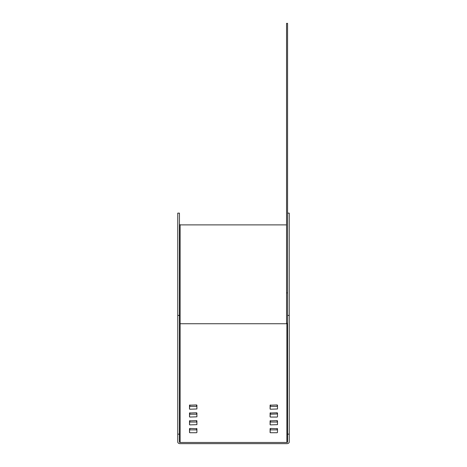 <?xml version="1.0" encoding="UTF-8"?>
<svg xmlns="http://www.w3.org/2000/svg" width="467" height="467" viewBox="0 0 467 467"><rect width="100%" height="100%" fill="white"/><g stroke="black" fill="none" stroke-linecap="round" stroke-linejoin="round"><path stroke-width="0.7" d="M287.567 213.133L289.248 213.133L289.248 315.423L287.567 315.423L287.567 441.986A0.671 0.473 0 0 1 286.896 442.465L180.104 442.465A0.671 0.473 0 0 1 179.433 441.986L179.433 213.133L177.752 213.133L177.752 434.152L179.433 434.152M270.101 420.855L270.101 424.655L270.44 424.888L277.491 424.655L277.491 420.855L277.159 420.615L270.101 420.855M189.509 420.855L189.509 424.655L189.841 424.888L196.899 424.655L196.899 420.855L196.56 420.615L189.509 420.855M277.491 408.981L270.44 409.22L270.101 408.981L270.101 405.181L277.159 404.942L277.491 405.181L277.491 408.981M270.44 432.728L277.159 432.728L277.491 432.489L277.491 428.688L270.44 428.455L270.101 428.688L270.101 432.489L270.44 432.728M189.841 432.728L189.509 432.489L189.509 428.688L189.841 428.455L196.899 428.688L196.899 432.489L196.56 432.728L189.841 432.728M189.509 413.021L196.56 412.781L196.899 413.021L196.899 416.815L189.841 417.054L189.509 416.815L189.509 413.021M196.899 408.981L196.899 405.181L196.56 404.942L189.509 405.181L189.509 408.981L189.841 409.22L196.899 408.981M277.159 412.781L270.101 413.021L270.101 416.815L270.44 417.054L277.159 417.054L277.491 416.815L277.491 413.021L277.159 412.781L277.159 413.966L270.101 414.206M180.104 442.465L180.104 224.884L179.433 224.213M270.171 416.815L270.51 417.054M189.579 424.655L189.911 424.888M189.579 432.489L189.911 432.728M270.171 432.489L270.51 432.728M189.579 408.981L189.911 409.22M270.171 408.981L270.51 409.22M189.579 416.815L189.911 417.054M270.171 424.655L270.51 424.888M289.248 315.423L289.248 434.152L287.567 434.152M289.248 434.152L289.248 441.986A2.353 1.664 180 0 1 286.896 443.65L180.104 443.65A2.353 1.664 180 0 1 177.752 441.986L177.752 434.152M270.171 432.635L270.171 429.879L270.51 429.64M189.579 424.801L189.579 422.04L189.911 421.806M189.579 409.127L189.579 406.372L189.911 406.132M270.171 409.127L270.171 406.372L270.51 406.132M270.171 424.801L270.171 422.04L270.51 421.806M270.171 416.961L270.171 414.206L270.51 413.966M189.579 432.635L189.579 429.879L189.911 429.64M189.579 416.961L189.579 414.206L189.911 413.966M277.491 414.206L277.159 413.966M196.899 422.04L189.509 422.04M277.491 429.879L270.101 429.879M196.899 406.372L189.509 406.372M277.491 406.372L270.101 406.372M277.491 422.04L270.101 422.04M196.899 429.879L189.509 429.879M196.899 414.206L189.509 414.206M179.433 323.257A0.671 0.473 180 0 0 180.104 323.736L286.896 323.736A0.671 0.473 180 0 0 287.567 323.257L286.557 323.257L286.557 23.35L287.567 23.35L287.567 315.423M286.557 292.862L287.567 292.862M286.896 323.736L286.896 442.465M177.752 315.423L179.433 315.423M270.44 413.966L270.44 412.781M189.841 421.806L189.841 420.615M196.56 420.615L196.56 421.806M277.159 428.455L277.159 429.64M270.44 429.64L270.44 428.455M189.841 406.132L189.841 404.942M196.56 404.942L196.56 406.132M270.44 406.132L270.44 404.942M277.159 404.942L277.159 406.132M277.159 420.615L277.159 421.806M270.44 421.806L270.44 420.615M189.841 429.64L189.841 428.455M196.56 428.455L196.56 429.64M196.56 412.781L196.56 413.966M189.841 413.966L189.841 412.781M286.557 224.884L180.104 224.884"/></g></svg>
